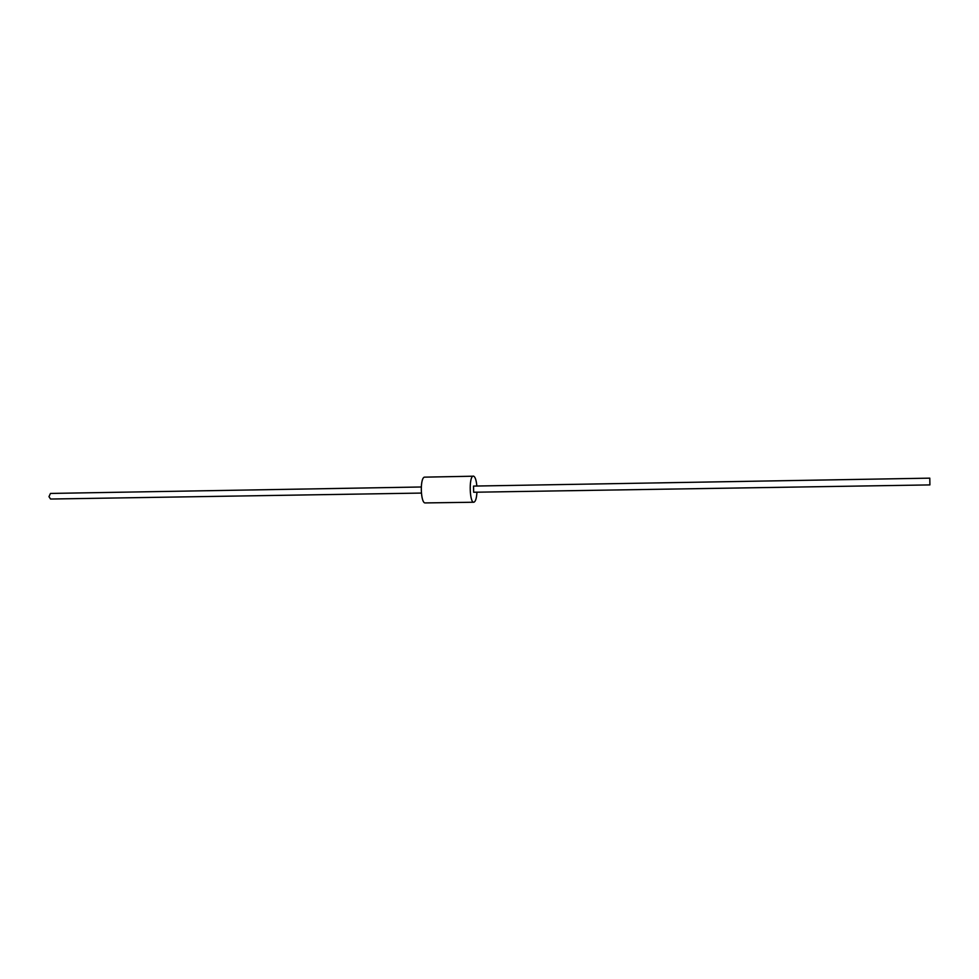 <?xml version="1.0" encoding="UTF-8"?>
<svg xmlns="http://www.w3.org/2000/svg" width="979" height="979" viewBox="0 0 979 979"><rect width="100%" height="100%" fill="white"/><g stroke="black" fill="none" stroke-linecap="round" stroke-linejoin="round"><path stroke-width="1.47" d="M473.787 502.239L425.265 502.925C420.676 503.708 419.746 478.633 424.311 477.152L472.881 476.21C468.794 477.691 469.675 503.035 473.787 502.239C475.5 501.774 476.553 498.421 476.957 492.192M476.859 486.025C476.247 479.808 475.072 476.492 473.346 476.075M421.374 493.073L50.565 499.033L48.974 496.671L50.467 493.44L421.264 486.991M929.793 478.156L929.903 484.911L473.652 492.241L473.542 486.086L929.793 478.156"/></g></svg>
